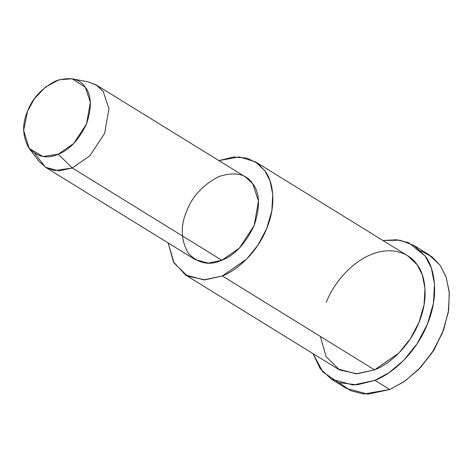 <?xml version="1.0" encoding="UTF-8"?>
<svg xmlns="http://www.w3.org/2000/svg" width="473" height="473" viewBox="0 0 473 473"><rect width="100%" height="100%" fill="white"/><g stroke="black" fill="none" stroke-linecap="round" stroke-linejoin="round"><path stroke-width="0.71" d="M420.201 367.817L433.759 350.428L443.603 329.888L433.593 350.363L420.201 367.817L404.752 381.232L389.77 389.504L363.767 394.015L350.712 390.704L339.354 382.894M420.816 250.867L431.985 256.804L440.05 265.205L445.974 276.628L449.238 291.758L448.67 310.016L443.603 329.888M29.16 148.421L39.04 161.376L46.1 167.631L54.708 170.582L72.286 167.986L58.256 154.204L42.872 156.474L29.16 148.421L23.65 130.365L27.535 111.226L34.458 98.668L45.491 87.067L59.095 79.754L72.109 78.814L85.329 87.274L90.337 102.345L86.547 123.914L73.676 143.532L58.256 154.204L72.286 167.986L89.911 155.788L104.622 133.368L108.956 108.719L103.232 91.502L97.042 85.447L88.12 81.829L96.291 84.963L103.232 91.502L108.956 108.719L104.622 133.368L89.911 155.788L72.286 167.986L58.894 170.871L45.509 167.276L34.89 153.624M58.256 154.204C69.407 149.994 78.837 139.896 86.547 123.914C91.963 107.436 91.561 95.227 85.329 87.274C79.724 78.666 69.886 76.549 55.826 80.93C41.861 88.161 32.43 98.26 27.535 111.226C21.995 124.05 22.402 136.259 28.752 147.86C37.302 157.107 47.134 159.218 58.256 154.204M45.509 167.276L195.03 259.529L208.416 263.124L221.807 260.239L72.286 167.986L221.807 260.239L239.433 248.041L254.143 225.621L258.477 200.972L252.753 183.755L245.812 177.215L96.291 84.963M185.505 274.961L337.746 368.893L356.157 373.836L374.569 369.874L222.328 275.942C237.215 270.337 257.3 252.44 266.784 228.341C276.752 204.348 273.211 181.366 264.874 170.771L257.418 163.179L246.918 158.124L233.715 156.977L218.928 160.625L239.107 156.882L255.337 161.778L264.874 170.771L270.059 180.911L272.744 194.444L271.839 210.763L266.784 228.341L257.945 245.103L246.563 259.169L222.328 275.942L203.916 279.904L185.505 274.961L173.425 261.888L168.146 242.939L174.04 262.988L187.509 276.102L205.046 279.88L222.328 275.942L374.569 369.874L398.804 353.095L410.186 339.035L419.025 322.273L424.08 304.695L424.985 288.376L422.3 274.837L417.115 264.697L407.572 255.71L255.337 161.778M221.807 260.239C209.101 265.974 197.856 263.556 188.088 252.99C180.834 239.734 180.367 225.775 186.699 211.118C192.292 196.307 203.071 184.766 219.029 176.5C235.099 171.492 246.338 173.91 252.753 183.755C259.872 192.836 260.333 206.796 254.143 225.621C245.327 243.885 234.549 255.426 221.807 260.239M331.396 379.18L346.248 388.345L368.006 394.186L389.77 389.504L374.918 380.339C392.507 373.717 416.246 352.562 427.456 324.082C439.234 295.726 435.048 268.563 425.197 256.047L408.595 242.69L396.67 239.77L382.905 240.491L400.016 240.213L413.922 245.422L425.197 256.047L431.323 268.025L434.498 284.025L433.428 303.311L427.456 324.082L417.009 343.895L403.552 360.515L388.977 372.694L374.918 380.339L353.154 385.022L331.396 379.18L320.18 368.638L313.073 353.668L322.84 371.967L338.633 382.645L357.109 384.839L374.918 380.339L389.77 389.504L403.836 381.859L418.404 369.679L431.861 353.059L442.308 333.246L448.28 312.476L449.35 293.189L446.175 277.19L440.05 265.205L428.775 254.586L413.922 245.422M326.293 302.33C332.809 285.018 349.973 263.035 370.749 254.728C391.502 245.824 409.642 253.185 417.115 264.697C425.446 275.292 428.993 298.28 419.025 322.273C409.541 346.366 389.456 364.269 374.569 369.874L357.192 373.818L339.584 369.939L326.122 356.642L320.351 336.415M443.29 330.728L433.747 350.458L420.81 367.16M72.109 78.814L88.12 81.829"/></g></svg>
